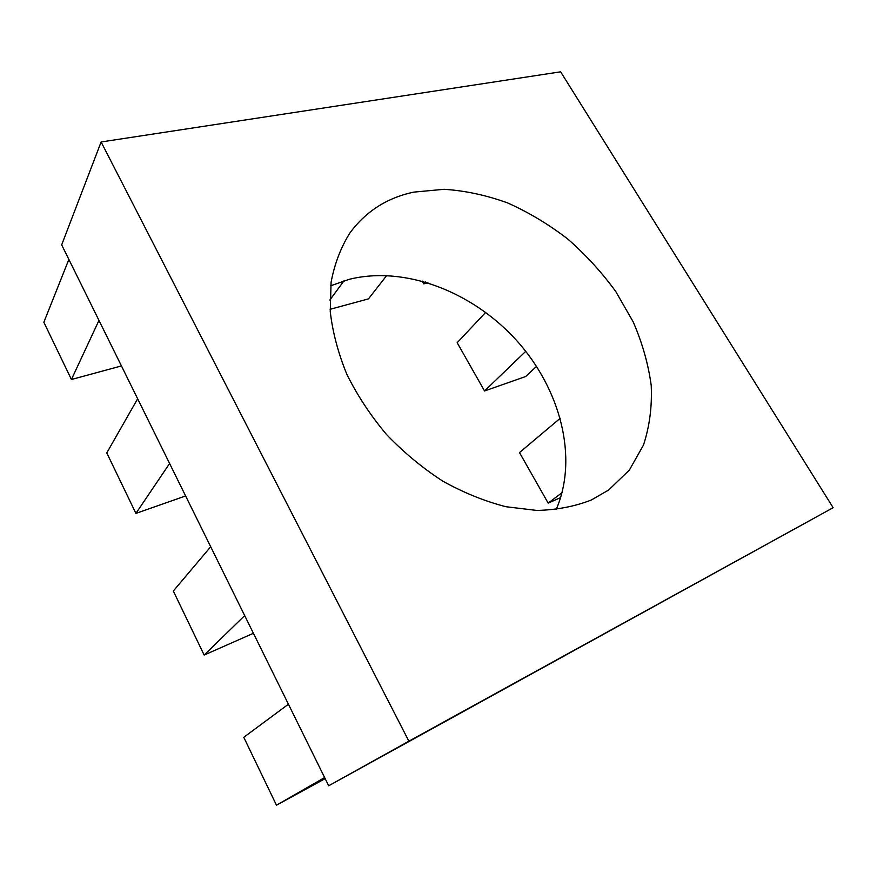 <?xml version="1.0" encoding="UTF-8"?>
<svg xmlns="http://www.w3.org/2000/svg" width="877" height="877" viewBox="0 0 877 877"><rect width="100%" height="100%" fill="white"/><g stroke="black" fill="none" stroke-linecap="round" stroke-linejoin="round"><path stroke-width="1.32" d="M330.651 285.803L349.145 279.346C404.867 265.435 472.363 291.679 516.41 340.254C560.381 388.851 578.612 457.651 556.182 509.559M413.736 192.129L444.069 189.3C465.216 190.66 486.45 195.22 507.794 202.993C528.82 212.431 548.805 224.435 567.737 239.004C585.77 254.801 601.786 272.319 615.786 291.57L633.194 321.892C642.326 342.962 648.333 364.152 651.216 385.474C652.17 406.522 649.594 426.375 643.488 445.045L629.379 470.039L608.649 490.035L591.251 500.033C574.764 506.478 556.643 509.943 536.888 510.447L505.996 506.731C484.707 501.26 463.626 492.731 442.742 481.122C422.385 467.901 403.628 452.346 386.472 434.455C370.598 415.545 357.41 395.56 346.919 374.479C338.182 353.19 332.624 332.208 330.245 311.554L331.089 282.251C334.543 263.944 340.769 247.588 349.759 233.183C365.599 211.521 386.921 197.84 413.736 192.129M833.15 507.695L328.689 785.77L61.675 244.858L101.118 141.975L560.633 71.815L833.15 507.695L408.89 741.186L101.118 141.975M328.689 785.77L408.89 741.186M98.969 320.401L71.421 379.5L43.85 322.265L68.866 259.428M71.421 379.5L121.443 365.928M330.103 309.296L368.45 298.882L386.735 275.499M329.851 300.033L344.025 280.783M422.188 281.057L423.788 283.863L425.378 281.955M423.788 283.863L427.954 282.734M169.601 463.495L135.913 513.396L106.775 452.905L137.656 398.772M135.913 513.396L185.617 495.943M525.751 351.315L484.542 390.967L457.169 342.721L485.683 312.376M484.542 390.967L525.63 376.54L536.549 366.378M244.683 615.588L204.155 655.053L173.317 591.032L210.699 546.755M204.155 655.053L253.42 633.293M562.08 492.655L548.169 503.113L519.491 452.576L560.282 418.23M548.169 503.113L560.666 497.588M324.643 777.559L276.474 805.185L243.773 737.305L288.434 704.22M276.474 805.185L325.17 778.633"/></g></svg>
